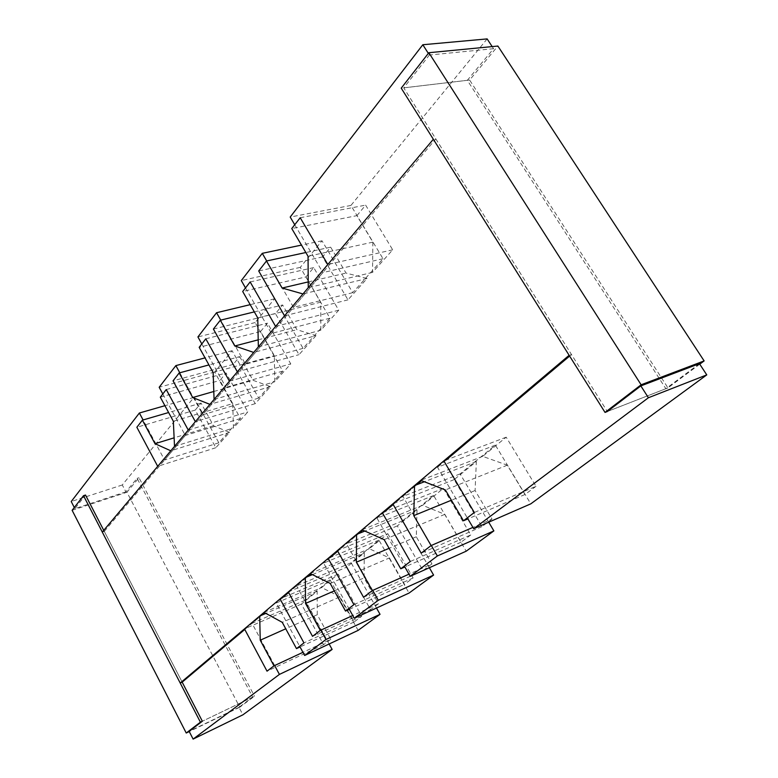 <?xml version="1.0" encoding="UTF-8"?>
<svg xmlns="http://www.w3.org/2000/svg" width="778" height="778" viewBox="0 0 778 778"><rect width="100%" height="100%" fill="white"/><g stroke="black" fill="none" stroke-linecap="round" stroke-linejoin="round"><path stroke-width="0.58" stroke-dasharray="3.89 2.92" d="M488.71 522.184L460.099 473.89L495.382 445.113L530.781 503.852M495.382 445.113L437.508 467.257L467.296 517.856M460.099 473.89L402.907 496.383L416.794 484.694L393.201 504.552M446.115 460.022L437.508 467.257M431.304 545.475L402.907 496.383M429.368 567.726L402.421 520.929L433.638 495.479L466.207 551.184M433.638 495.479L376.999 518.187L404.336 566.053M402.421 520.929L346.521 543.832L358.765 533.533L337.769 551.203M384.546 511.836L376.999 518.187M372.711 590.395L346.521 543.832M376.503 608.036L351.111 562.786L378.925 540.107L409.053 593.06M378.925 540.107L323.629 563.107L348.865 608.522M351.111 562.786L296.583 585.863L307.466 576.702L288.628 592.554M330.31 557.486L323.629 563.107M320.857 630.131L296.583 585.863M329.143 643.99L305.171 600.256L330.105 579.921L358.123 630.384M330.105 579.921L276.2 603.018L299.627 646.217M305.171 600.256L252.053 623.343L261.778 615.155L244.778 629.47M282.151 598.01L276.2 603.018M274.653 665.54L252.053 623.343M487.135 38.9L350.917 205.45L383.019 258.714L352.745 292.664L322.014 240.791L300.259 267.379L329.969 318.192L303.06 348.349L274.546 298.82L255.135 322.559L282.764 371.116L258.695 398.093L232.107 350.713L214.67 372.03L240.48 418.515L218.822 442.789L193.926 397.383L122.282 484.976L125.9 491.861L137.103 478.353L252.685 697.098L238.972 707.328L242.901 714.826M238.972 707.328L189.142 731.339M252.685 697.098L202.358 721.235L254.513 696.213L239.77 707.212L126.931 492.25L138.99 477.741L254.513 696.213M103.756 530.353L182.169 682.15L104.291 531.393L102.297 532.084M137.103 478.353L138.99 477.741M125.9 491.861L74.873 508.647L85.512 495.041M74.289 507.509L74.873 508.647M122.282 484.976L71.236 501.538M193.926 397.383L164.917 405.698M218.822 442.789L164.566 460.031L143.094 419.955M240.48 418.515L185.31 435.466L164.566 460.031M162.806 393.969L185.31 435.466M214.67 372.03L159.179 387.279M232.107 350.713L205.032 357.88M258.695 398.093L202.795 414.762L179.786 372.779M282.764 371.116L225.951 387.356L202.795 414.762M201.813 343.944L225.951 387.356M255.135 322.559L197.923 336.942M274.546 298.82L250.195 304.655M303.06 348.349L245.508 364.201L220.728 320.118M329.969 318.192L271.493 333.441L245.508 364.201M245.488 287.909L271.493 333.441M300.259 267.379L241.306 280.576M322.014 240.791L301.485 245.099M352.745 292.664L293.53 307.349L266.689 260.961M383.019 258.714L322.899 272.572L293.53 307.349M294.736 224.745L322.899 272.572M350.917 205.45L290.204 217.052M699.422 363.657L665.851 388.708L467.335 80.309L493.553 48.713L492.173 46.592M493.553 48.713L429.388 55.024L428.338 53.381M467.335 80.309L403.724 87.865L429.388 55.024M665.851 388.708L607.336 411.513L403.724 87.865M699.762 364.172L667.952 387.891L469.63 80.037L497.891 46.048M607.336 411.513L667.952 387.891M469.63 80.037L401.224 88.157M195.239 410.084L201.055 403.082L213.503 425.741L229.539 432.374L215.827 447.72L195.239 410.084L136.86 427.258M201.055 403.082L168.622 412.525M213.503 425.741L174.116 437.829M229.539 432.374L170.8 450.802M215.827 447.72L157.71 466.333M260.572 331.496L267.496 323.162L290.758 363.88L274.77 381.774L274.333 355.672L260.572 331.496L199.178 347.328M205.8 338.819L267.496 323.162M229.432 381.23L290.758 363.88M214.076 399.445L274.77 381.774M213.143 372.497L274.333 355.672M305.958 276.9L313.709 267.583L338.741 310.189L320.837 330.232L320.75 302.195L305.958 276.9L242.697 291.497M250.146 281.937L313.709 267.583M275.616 326.42L338.741 310.189M258.354 346.9L320.837 330.232M257.742 317.881L320.75 302.195M356.898 215.642L365.621 205.129L392.696 249.816L372.516 272.397L372.866 242.143L356.898 215.642L291.76 228.557M300.201 217.743L365.621 205.129M392.696 249.816L327.81 264.481M372.516 272.397L308.263 287.685M372.866 242.143L308.049 256.273M378.546 603.718L370.552 609.68L346.735 567.133L364.299 552.818L364.046 577.908L378.546 603.718L352.755 615.524M312.532 636.336L370.552 609.68M288.298 591.951L346.735 567.133M312.416 574.621L364.299 552.818M334.316 590.881L364.046 577.908M340.025 596.804L321.645 587.565L338.206 574.076L361.721 616.264L354.019 622.011L340.025 596.804L282.258 622.342M264.034 612.403L321.645 587.565M338.206 574.076L280.041 598.904M361.721 616.264L303.955 642.9M354.019 622.011L300.045 646.975M492.027 519.091L481.913 526.628L454.148 479.618L476.35 461.529L475.086 490.539L492.027 519.091L472.917 527.396M481.913 526.628L421.18 553.158M454.148 479.618L392.812 503.881M476.35 461.529L424.37 481.747M475.086 490.539L451.405 500.225M535.984 486.308L524.975 494.516L507.305 465.186L482.691 456.355L506.215 437.187L535.984 486.308L474.317 512.488M524.975 494.516L467.909 518.887M507.305 465.186L445.386 489.975M482.691 456.355L420.752 480.337M506.215 437.187L443.83 460.887M470.768 534.943L461.072 542.169L444.812 514.355L422.629 505.292L443.411 488.36L470.768 534.943L410.269 561.512M461.072 542.169L404.861 566.977M444.812 514.355L384.167 539.65M422.629 505.292L362.042 529.808M443.411 488.36L382.319 512.721M431.946 563.894L422.979 570.575L397.334 525.909L417.008 509.872L416.308 536.781L431.946 563.894L408.965 574.174M422.979 570.575L363.559 597.271M397.334 525.909L337.409 550.571M417.008 509.872L364.853 531.063M416.308 536.781L389.107 548.325M330.786 639.341L323.609 644.69L301.387 604.078L317.161 591.222L317.268 614.717L330.786 639.341L302.943 652.324M323.609 644.69L267.029 671.171M301.387 604.078L244.467 628.887M317.161 591.222L265.852 613.395M317.268 614.717L285.75 628.799M387.794 533.669L413.099 577.947L404.482 584.375L389.428 557.933L369.297 548.743L387.794 533.669L328.141 558.38M353.922 604.652L413.099 577.947M349.332 609.359L404.482 584.375M330.193 583.442L389.428 557.933M310.179 573.512L369.297 548.743M330.669 247.18L346.035 273.068L367.07 278.505L347.98 299.851L322.607 256.886L330.669 247.18L305.842 252.529M308.224 281.918L346.035 273.068M367.07 278.505L302.982 293.948M347.98 299.851L284.544 315.829M322.607 256.886L258.704 270.968M315.994 335.649L299.005 354.661L275.441 313.612L282.628 304.966L296.885 329.687L315.994 335.649L253.696 352.434M237.348 371.835L299.005 354.661M213.405 329.065L275.441 313.612M254.318 311.89L282.628 304.966M258.208 339.84L296.885 329.687M239.682 356.625L252.976 380.277L270.433 386.627L255.213 403.656L233.225 364.386L239.682 356.625L208.932 364.921M213.804 391.49L252.976 380.277M270.433 386.627L209.924 404.375M255.213 403.656L195.346 421.676M233.225 364.386L173.047 380.841M232.729 403.597L219.873 380.452L226.097 372.963L247.822 411.922L233.439 428.007L232.729 403.597L173.338 421.238M160.307 397.179L219.873 380.452M166.249 389.564L226.097 372.963M188.266 430.078L247.822 411.922M174.525 446.387L233.439 428.007M72.121 510.3L126.931 492.25M239.77 707.212L189.258 731.563M104.291 531.393L435.816 138.873L433.346 139.262M435.816 138.873L571.48 354.515L569.126 355.303M571.48 354.515L569.613 356.081"/><path stroke-width="1.17" d="M467.296 517.856L473.705 528.729L530.781 503.852L706.764 374.889L648.405 397.743L640.839 385.898L607.336 411.513L605.031 412.418L641.121 384.789L428.853 52.719L401.224 88.157L605.031 412.418M473.705 528.729L648.405 397.743M416.794 484.694L421.588 480.658L416.794 484.694M404.336 566.053L410.201 576.333L466.207 551.184L493.874 530.897L488.71 522.184M493.874 530.897L437.372 555.969L431.304 545.475M410.201 576.333L437.372 555.969M358.765 533.533L362.791 530.139L358.765 533.533M348.865 608.522L354.282 618.267L409.053 593.06L433.599 575.078L429.368 567.726M433.599 575.078L378.264 600.285L372.711 590.395M354.282 618.267L378.264 600.285M307.466 576.702L310.86 573.853L307.466 576.702M299.627 646.217L304.655 655.475L358.123 630.384L380.034 614.328L376.503 608.036M380.034 614.328L325.982 639.487L320.857 630.131M304.655 655.475L325.982 639.487M261.778 615.155L264.646 612.743L261.778 615.155M244.778 629.47L182.169 682.15L202.358 721.235L189.142 731.339L193.119 739.1L242.901 714.826L332.128 649.435L329.143 643.99M332.128 649.435L279.409 674.409L274.653 665.54M193.119 739.1L279.409 674.409M189.258 731.563L186.234 733.022L200.403 722.179L83.509 495.683L85.512 495.041L103.756 530.353M164.917 405.698L139.369 413.011L71.236 501.538L74.289 507.509M143.094 419.955L139.369 413.011M205.032 357.88L175.857 365.611L159.179 387.279L162.806 393.969M179.786 372.779L175.857 365.611M250.195 304.655L216.566 312.727L197.923 336.942L201.813 343.944M220.728 320.118L216.566 312.727M301.485 245.099L262.274 253.336L241.306 280.576L245.488 287.909M266.689 260.961L262.274 253.336M492.173 46.592L487.135 38.9L422.824 44.745L290.204 217.052L294.736 224.745M428.338 53.381L422.824 44.745M706.764 374.889L699.422 363.657L640.839 385.898M428.853 52.719L497.891 46.048L704.129 360.914L699.762 364.172M704.129 360.914L641.121 384.789M168.622 412.525L142.393 420.159L136.86 427.258L157.71 466.333L170.8 450.802L154.997 443.693L142.393 420.159M174.116 437.829L154.997 443.693M229.432 381.23L205.8 338.819L199.178 347.328L213.143 372.497L214.076 399.445L229.432 381.23M275.616 326.42L250.146 281.937L242.697 291.497L257.742 317.881L258.354 346.9L275.616 326.42M327.81 264.481L300.201 217.743L291.76 228.557L308.049 256.273L308.263 287.685L327.81 264.481M288.298 591.951L312.532 636.336L320.303 630.394L305.54 603.456L305.326 577.607L288.298 591.951M305.326 577.607L312.416 574.621M305.54 603.456L334.316 590.881M320.303 630.394L352.755 615.524M280.041 598.904L264.034 612.403L282.258 622.342L296.486 648.619L303.955 642.9L280.041 598.904M300.045 646.975L296.486 648.619M392.812 503.881L421.18 553.158L431.1 545.563L413.779 515.62L414.538 485.579L392.812 503.881M424.37 481.747L414.538 485.579M451.405 500.225L413.779 515.62M472.917 527.396L431.1 545.563M467.909 518.887L463.484 520.774L474.317 512.488L443.83 460.887L420.752 480.337L445.386 489.975L463.484 520.774M404.861 566.977L400.777 568.786L410.269 561.512L382.319 512.721L362.042 529.808L384.167 539.65L400.777 568.786M337.409 550.571L363.559 597.271L372.302 590.58L356.353 562.212L356.567 534.418L337.409 550.571M364.853 531.063L356.567 534.418M389.107 548.325L356.353 562.212M408.965 574.174L372.302 590.58M244.467 628.887L267.029 671.171L273.973 665.851L260.241 640.206L259.696 616.059L244.467 628.887M265.852 613.395L259.696 616.059M285.75 628.799L260.241 640.206M302.943 652.324L273.973 665.851M345.529 611.08L353.922 604.652L328.141 558.38L310.179 573.512L330.193 583.442L345.529 611.08L349.332 609.359M305.842 252.529L266.475 261L258.704 270.968L284.544 315.829L302.982 293.948L282.113 288.035L308.224 281.918M282.113 288.035L266.475 261M213.405 329.065L237.348 371.835L253.696 352.434L234.791 345.986L220.3 320.225L213.405 329.065M220.3 320.225L254.318 311.89M234.791 345.986L258.208 339.84M208.932 364.921L179.212 372.934L173.047 380.841L195.346 421.676L209.924 404.375L192.691 397.539L213.804 391.49M192.691 397.539L179.212 372.934M166.249 389.564L160.307 397.179L173.338 421.238L174.525 446.387L188.266 430.078L166.249 389.564M83.509 495.683L72.121 510.3L186.234 733.022M200.403 722.179L202.358 721.235M182.169 682.15L180.204 683.045L569.126 355.303L433.346 139.262L102.297 532.084L180.204 683.045M569.613 356.081L446.115 460.022M393.201 504.552L384.546 511.836M337.769 551.203L330.31 557.486M288.628 592.554L282.151 598.01"/></g></svg>
